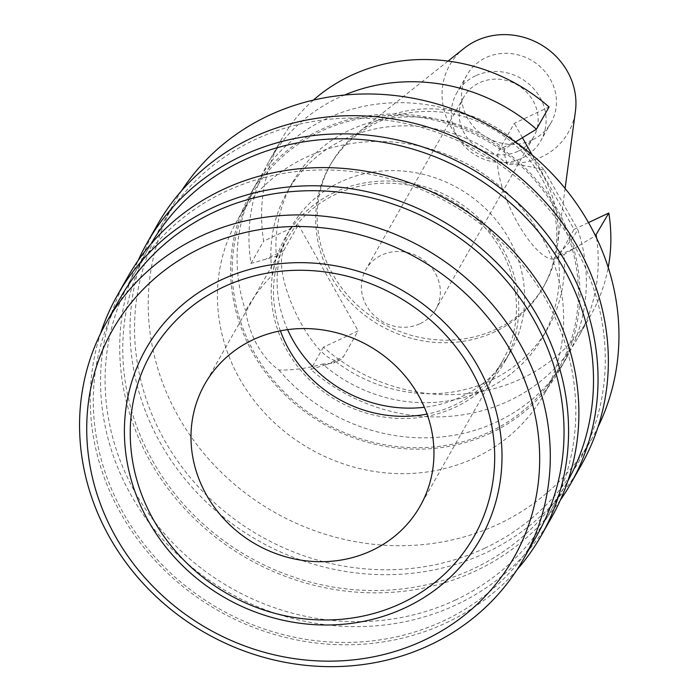 <?xml version="1.0" encoding="UTF-8"?>
<svg xmlns="http://www.w3.org/2000/svg" width="700" height="700" viewBox="0 0 700 700"><rect width="100%" height="100%" fill="white"/><g stroke="black" fill="none" stroke-linecap="round" stroke-linejoin="round"><path stroke-width="0.53" stroke-dasharray="3.5 2.62" d="M464.24 48.221A68.197 62.913 -150.4 0 0 454.58 132.554A68.197 62.913 -150.4 0 0 541.73 156.923A68.197 62.913 -150.4 0 0 575.418 111.317M378.779 119.919A122.789 113.278 -150.4 0 0 357.105 133.341A122.789 113.278 -150.4 0 0 330.916 163.879A122.789 113.278 -150.4 0 0 353.684 301.656A122.789 113.278 -150.4 0 0 496.615 329.053A122.789 113.278 -150.4 0 0 544.477 285.092A122.789 113.278 -150.4 0 0 557.279 246.943A122.789 113.278 -150.4 0 0 505.076 133.28A122.789 113.278 -150.4 0 0 378.779 119.919M532.201 140.018A48.344 44.599 29.6 0 1 475.93 129.229A48.344 44.599 29.6 0 1 466.961 74.987A48.344 44.599 29.6 0 1 485.809 57.68A48.344 44.599 29.6 0 1 542.08 68.469A48.344 44.599 29.6 0 1 551.049 122.71A48.344 44.599 29.6 0 1 532.201 140.018M475.492 75.845A48.344 44.599 -150.4 0 0 456.654 93.152A48.344 44.599 -150.4 0 0 465.614 147.403A48.344 44.599 -150.4 0 0 521.885 158.183A48.344 44.599 -150.4 0 0 540.733 140.875A48.344 44.599 -150.4 0 0 531.764 86.634A48.344 44.599 -150.4 0 0 475.492 75.845M517.991 151.27A40.215 37.1 29.6 0 1 471.17 142.293A40.215 37.1 29.6 0 1 463.715 97.169A40.215 37.1 29.6 0 1 479.395 82.766A40.215 37.1 29.6 0 1 526.207 91.744A40.215 37.1 29.6 0 1 533.671 136.867A40.215 37.1 29.6 0 1 517.991 151.27M420.166 323.636A40.215 37.1 -150.4 0 0 435.846 309.234A40.215 37.1 -150.4 0 0 428.382 264.101A40.215 37.1 -150.4 0 0 381.561 255.132A40.215 37.1 -150.4 0 0 365.89 269.526A40.215 37.1 -150.4 0 0 373.345 314.659A40.215 37.1 -150.4 0 0 420.166 323.636M287.613 329.648A126.07 116.305 29.6 0 1 291.217 227.15A126.07 116.305 29.6 0 1 340.366 182.009A126.07 116.305 29.6 0 1 487.13 210.149A126.07 116.305 29.6 0 1 510.51 351.61A126.07 116.305 29.6 0 1 461.361 396.751A126.07 116.305 29.6 0 1 424.358 407.26M334.469 192.395A126.07 116.305 -150.4 0 0 285.329 237.536A126.07 116.305 -150.4 0 0 308.709 378.998A126.07 116.305 -150.4 0 0 455.472 407.129A126.07 116.305 -150.4 0 0 504.613 361.996A126.07 116.305 -150.4 0 0 481.233 220.526A126.07 116.305 -150.4 0 0 334.469 192.395M280.402 330.838A123.751 114.161 29.6 0 1 287.35 238.682A123.751 114.161 29.6 0 1 335.589 194.373A123.751 114.161 29.6 0 1 479.649 221.987A123.751 114.161 29.6 0 1 502.6 360.85A123.751 114.161 29.6 0 1 454.361 405.16A123.751 114.161 29.6 0 1 427.044 414.059M120.146 298.226A239.767 221.2 -150.4 0 0 164.614 567.262A239.767 221.2 -150.4 0 0 443.73 620.778A239.767 221.2 -150.4 0 0 537.197 534.923M516.976 569.782A243.635 224.761 29.6 0 1 446.329 622.773A243.635 224.761 29.6 0 1 179.445 583.695A243.635 224.761 29.6 0 1 100.59 333.454M127.837 276.85A243.635 224.761 -150.4 0 0 173.023 550.226A243.635 224.761 -150.4 0 0 456.636 604.599A243.635 224.761 -150.4 0 0 551.609 517.37M455.516 600.005A239.767 221.2 29.6 0 1 176.4 546.499A239.767 221.2 29.6 0 1 131.933 277.463A239.767 221.2 29.6 0 1 225.4 191.607A239.767 221.2 29.6 0 1 504.516 245.123A239.767 221.2 29.6 0 1 548.984 514.159A239.767 221.2 29.6 0 1 455.516 600.005M150.946 244.002A239.767 221.2 -150.4 0 0 149.616 246.312A239.767 221.2 -150.4 0 0 194.084 515.349A239.767 221.2 -150.4 0 0 473.2 568.855A239.767 221.2 -150.4 0 0 566.668 483.009A239.767 221.2 -150.4 0 0 567.962 480.681M560.394 500.045A243.635 224.761 29.6 0 1 475.79 570.85A243.635 224.761 29.6 0 1 199.736 523.722A243.635 224.761 29.6 0 1 138.206 260.426M157.299 224.936A243.635 224.761 -150.4 0 0 202.484 498.312A243.635 224.761 -150.4 0 0 486.106 552.685A243.635 224.761 -150.4 0 0 581.079 465.448M484.986 548.091A239.767 221.2 29.6 0 1 205.87 494.585A239.767 221.2 29.6 0 1 161.403 225.54A239.767 221.2 29.6 0 1 254.87 139.694A239.767 221.2 29.6 0 1 533.986 193.2A239.767 221.2 29.6 0 1 578.454 462.245A239.767 221.2 29.6 0 1 484.986 548.091M181.676 190.627A239.767 221.2 -150.4 0 0 175.053 201.495A239.767 221.2 -150.4 0 0 219.52 470.531A239.767 221.2 -150.4 0 0 498.636 524.038A239.767 221.2 -150.4 0 0 592.104 438.191A239.767 221.2 -150.4 0 0 598.036 426.939M475.177 457.739A176.347 162.689 29.6 0 1 269.894 418.381A176.347 162.689 29.6 0 1 237.186 220.509A176.347 162.689 29.6 0 1 305.926 157.369A176.347 162.689 29.6 0 1 511.21 196.726A176.347 162.689 29.6 0 1 543.918 394.599A176.347 162.689 29.6 0 1 475.177 457.739M489.912 431.777A176.347 162.689 -150.4 0 0 558.653 368.637A176.347 162.689 -150.4 0 0 525.945 170.765A176.347 162.689 -150.4 0 0 320.661 131.407A176.347 162.689 -150.4 0 0 251.921 194.548A176.347 162.689 -150.4 0 0 284.62 392.42A176.347 162.689 -150.4 0 0 489.912 431.777M490.648 433.099A177.896 164.115 29.6 0 1 283.561 393.391A177.896 164.115 29.6 0 1 250.574 193.786A177.896 164.115 29.6 0 1 319.918 130.095A177.896 164.115 29.6 0 1 527.004 169.794A177.896 164.115 29.6 0 1 560 369.399A177.896 164.115 29.6 0 1 490.648 433.099M278.959 370.055A177.896 164.115 -150.4 0 0 497.088 421.759A177.896 164.115 -150.4 0 0 566.431 358.067A177.896 164.115 -150.4 0 0 577.798 229.582C572.066 239.96 565.407 247.931 557.83 253.487A146.956 135.572 29.6 0 1 542.929 336.796A146.956 135.572 29.6 0 1 485.642 389.419A146.956 135.572 29.6 0 1 322.586 364.07C307.562 368.322 293.02 370.317 278.959 370.055C270.576 364.158 263.375 355.95 257.355 345.415C251.475 334.819 247.564 323.321 245.639 310.931C252.464 298.191 261.389 286.23 272.414 275.03L276.351 256.305L251.011 263.375A177.896 164.115 29.6 0 1 268.887 161.516A177.896 164.115 29.6 0 1 338.231 97.816A177.896 164.115 29.6 0 1 344.426 95.06M515.462 141.96L504.683 148.977C503.886 152.784 504.875 157.946 507.657 164.456C518.367 164.273 530.635 166.276 544.477 170.459A177.896 164.115 -150.4 0 0 326.349 118.755A177.896 164.115 -150.4 0 0 257.005 182.446A177.896 164.115 -150.4 0 0 245.639 310.931M596.636 238.201A177.896 164.115 29.6 0 1 578.314 337.129A177.896 164.115 29.6 0 1 508.97 400.82A177.896 164.115 29.6 0 1 310.765 369.425L335.711 361.655L333.436 363.134L322.586 364.07M313.373 100.118A177.896 164.115 -150.4 0 0 281.514 139.274A177.896 164.115 -150.4 0 0 263.629 241.141L298.375 224.805L283.719 250.635A62.265 20.125 64.8 0 0 301.735 324.555A62.265 20.125 64.8 0 0 340.086 360.01A62.265 20.125 64.8 0 0 343.473 356.685L358.137 330.855L323.391 347.191A177.896 164.115 -150.4 0 0 521.587 378.586A177.896 164.115 -150.4 0 0 590.931 314.886A177.896 164.115 -150.4 0 0 608.221 267.461M544.477 170.459L577.798 229.582M532.122 154.919L574.07 229.355L559.414 255.185A62.265 20.125 -115.2 0 1 556.019 258.501A62.265 20.125 -115.2 0 1 517.676 223.055A62.265 20.125 -115.2 0 1 499.651 149.135L514.316 123.305L549.054 106.969M557.83 253.487L562.669 255.377L595.438 235.725M272.414 275.03A146.956 135.572 29.6 0 1 287.315 191.721A146.956 135.572 29.6 0 1 344.601 139.107A146.956 135.572 29.6 0 1 507.657 164.456M504.683 148.977A146.956 135.572 -150.4 0 0 349.676 130.165A146.956 135.572 -150.4 0 0 292.39 182.779A146.956 135.572 -150.4 0 0 276.351 256.305M251.011 263.375L263.629 241.141M298.375 224.805L358.137 330.855M522.436 137.725L514.316 123.305M574.07 229.355L588.499 222.574M495.145 331.651A122.789 113.278 29.6 0 1 352.214 304.246A122.789 113.278 29.6 0 1 329.438 166.477A122.789 113.278 29.6 0 1 377.3 122.509A122.789 113.278 29.6 0 1 520.24 149.914A122.789 113.278 29.6 0 1 543.008 287.691A122.789 113.278 29.6 0 1 495.145 331.651M335.711 361.655A146.956 135.572 -150.4 0 0 490.718 380.467A146.956 135.572 -150.4 0 0 548.004 327.854A146.956 135.572 -150.4 0 0 564.043 254.328M323.391 347.191L310.765 369.425M325.806 364.989L343.473 356.685M283.719 250.635L266.053 258.939M517.326 140.822L499.651 149.135M559.414 255.185L577.08 246.881M448.061 61.075L357.105 133.341M565.101 188.44L557.279 246.943M466.961 74.987L456.654 93.152M551.049 122.71L540.733 140.875M463.715 97.169L365.89 269.526M533.671 136.867L435.846 309.234M291.217 227.15L285.329 237.536M510.51 351.61L504.613 361.996M287.35 238.682L204.846 384.046M502.6 360.85L420.096 506.214M566.668 483.009L548.984 514.159M149.616 246.312L131.933 277.463M592.104 438.191L578.454 462.245M175.053 201.495L161.403 225.54M558.653 368.637L543.918 394.599M251.921 194.548L237.186 220.509M257.005 182.446L250.574 193.786M340.086 360.01L333.436 363.134M556.019 258.501L562.669 255.377M566.431 358.067L560 369.399M292.39 182.779L287.315 191.721M281.514 139.274L268.887 161.516M590.931 314.886L578.314 337.129M548.004 327.854L542.929 336.796M330.916 163.879L329.438 166.477M544.477 285.092L543.008 287.691"/><path stroke-width="1.05" d="M565.101 188.44L575.418 111.317A68.197 62.913 -150.4 0 0 546.429 48.195A68.197 62.913 -150.4 0 0 476.28 40.766A68.197 62.913 -150.4 0 0 464.24 48.221L448.061 61.075M424.358 407.26A126.07 116.305 29.6 0 1 287.613 329.648M427.044 414.059A123.751 114.161 29.6 0 1 280.402 330.838M253.085 339.736A123.751 114.161 -150.4 0 0 204.846 384.046A123.751 114.161 -150.4 0 0 227.789 522.909A123.751 114.161 -150.4 0 0 371.858 550.524A123.751 114.161 -150.4 0 0 420.096 506.214A123.751 114.161 -150.4 0 0 397.145 367.351A123.751 114.161 -150.4 0 0 253.085 339.736M401.546 603.216A185.631 171.246 29.6 0 1 153.492 519.855A185.631 171.246 29.6 0 1 223.388 287.044A185.631 171.246 29.6 0 1 471.441 370.405A185.631 171.246 29.6 0 1 401.546 603.216M220.911 280.035A192.325 177.424 -150.4 0 0 148.496 521.255A192.325 177.424 -150.4 0 0 405.501 607.626A192.325 177.424 -150.4 0 0 477.916 366.406A192.325 177.424 -150.4 0 0 220.911 280.035M423.92 640.316A230.711 212.835 29.6 0 1 115.622 536.707A230.711 212.835 29.6 0 1 202.492 247.354A230.711 212.835 29.6 0 1 510.781 350.963A230.711 212.835 29.6 0 1 423.92 640.316M429.993 644.989A239.767 221.2 29.6 0 1 150.876 591.483A239.767 221.2 29.6 0 1 106.409 322.438A239.767 221.2 29.6 0 1 199.867 236.591A239.767 221.2 29.6 0 1 478.984 290.106A239.767 221.2 29.6 0 1 523.451 559.142A239.767 221.2 29.6 0 1 429.993 644.989M523.451 559.142L537.197 534.923A239.767 221.2 -150.4 0 0 492.73 265.886A239.767 221.2 -150.4 0 0 213.614 212.38A239.767 221.2 -150.4 0 0 120.146 298.226L106.409 322.438M100.59 333.454A243.635 224.761 29.6 0 1 117.521 295.024A243.635 224.761 29.6 0 1 212.494 207.786A243.635 224.761 29.6 0 1 496.116 262.159A243.635 224.761 29.6 0 1 541.301 535.535A243.635 224.761 29.6 0 1 516.976 569.782M541.301 535.535L551.609 517.37A243.635 224.761 -150.4 0 0 506.424 243.985A243.635 224.761 -150.4 0 0 222.81 189.612A243.635 224.761 -150.4 0 0 127.837 276.85L117.521 295.024M567.962 480.681A239.767 221.2 -150.4 0 0 521.176 212.957A239.767 221.2 -150.4 0 0 243.084 160.457A239.767 221.2 -150.4 0 0 150.946 244.002M138.206 260.426A243.635 224.761 29.6 0 1 146.991 243.101A243.635 224.761 29.6 0 1 241.964 155.873A243.635 224.761 29.6 0 1 525.577 210.245A243.635 224.761 29.6 0 1 570.762 483.621A243.635 224.761 29.6 0 1 560.394 500.045M570.762 483.621L581.079 465.448A243.635 224.761 -150.4 0 0 535.894 192.071A243.635 224.761 -150.4 0 0 252.271 137.699A243.635 224.761 -150.4 0 0 157.299 224.936L146.991 243.101M598.036 426.939A239.767 221.2 -150.4 0 0 542.71 164.377A239.767 221.2 -150.4 0 0 268.52 115.64A239.767 221.2 -150.4 0 0 181.676 190.627M344.426 95.06A177.896 164.115 29.6 0 1 536.436 129.211L515.462 141.96M313.373 100.118A177.896 164.115 -150.4 0 1 350.858 75.582A177.896 164.115 -150.4 0 1 549.054 106.969L536.436 129.211M532.122 154.919L522.436 137.725M608.221 267.461A177.896 164.115 -150.4 0 0 608.816 213.019L588.499 222.574M608.816 213.019L595.438 235.725M596.19 235.261A177.896 164.115 29.6 0 1 596.636 238.201"/></g></svg>
